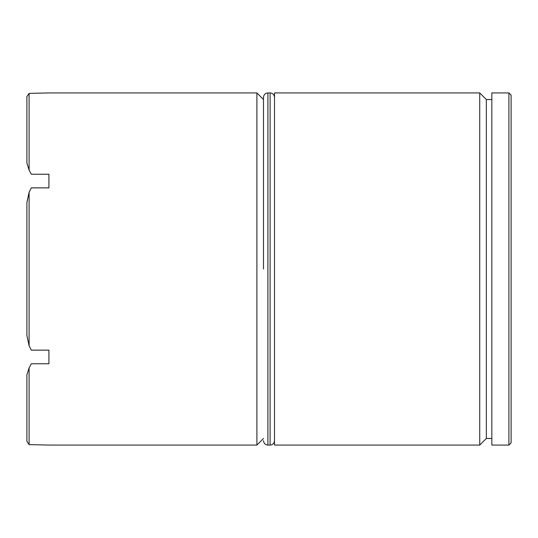 <?xml version="1.0" encoding="UTF-8"?>
<svg xmlns="http://www.w3.org/2000/svg" width="538" height="538" viewBox="0 0 538 538"><rect width="100%" height="100%" fill="white"/><g stroke="black" fill="none" stroke-linecap="round" stroke-linejoin="round"><path stroke-width="0.81" d="M491.84 99.53L486.339 99.53L486.339 438.47L479.735 445.074L479.735 92.926L274.501 92.926L274.501 445.074L479.735 445.074M263.499 269L263.499 97.331L263.499 269M256.895 445.074L256.895 92.926L48.911 92.926L29.099 93.39L29.099 170.136L31.305 174.238L48.911 174.238L48.911 187.863L31.305 187.863L29.099 192.254L29.099 345.746L31.305 350.137L48.911 350.137L48.911 363.762L31.305 363.762L29.099 367.864L29.099 444.61L48.911 445.074L256.895 445.074L263.499 438.47M508.901 92.926L511.1 95.125L511.1 442.875L508.901 445.074L508.901 92.926L491.84 92.926L491.84 445.074L508.901 445.074M29.099 345.746L26.9 335.463L26.9 202.537L29.099 192.254M29.099 170.136L26.9 163.095L26.9 96.625L29.099 93.39M29.099 444.61L26.9 441.375L26.9 374.905L29.099 367.864M267.897 445.074L270.103 445.074L270.103 92.926L267.897 92.926L267.897 445.074C265.247 444.839 263.781 443.366 263.499 440.669M486.339 438.47L491.84 438.47M263.499 99.53L256.895 92.926M486.339 99.53L479.735 92.926M270.103 445.074C272.753 444.839 274.219 443.366 274.501 440.669M270.103 92.926C272.753 93.161 274.219 94.634 274.501 97.331M267.897 92.926C265.247 93.161 263.781 94.634 263.499 97.331"/></g></svg>
